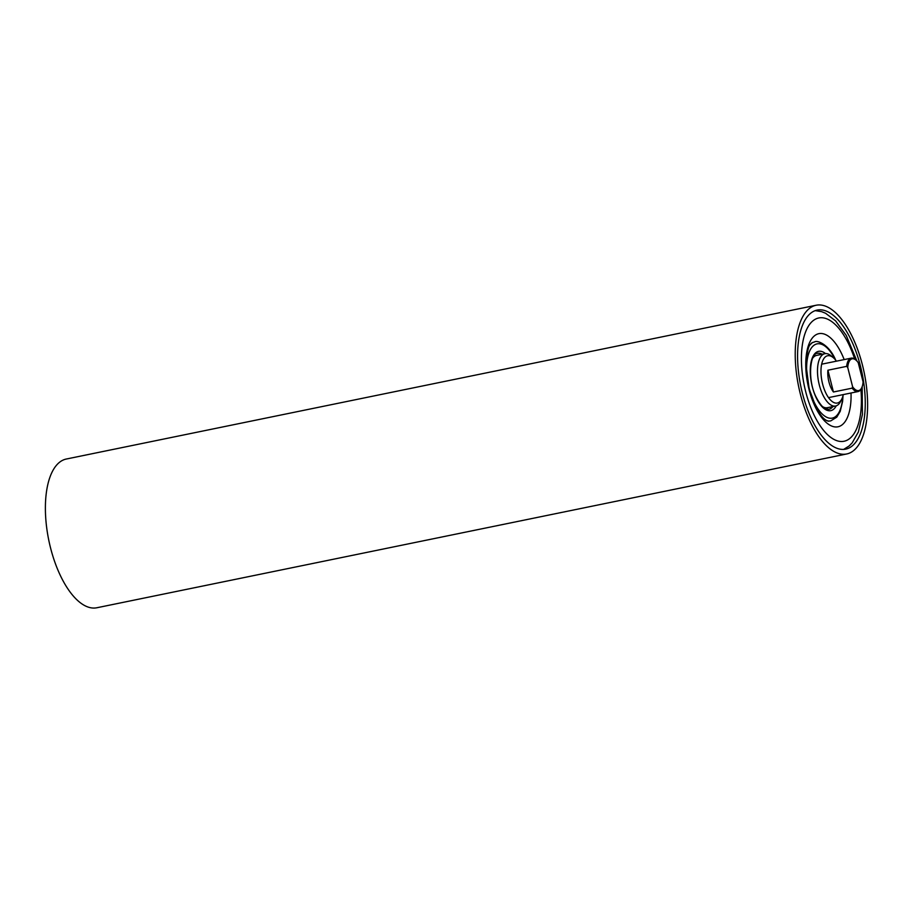 <?xml version="1.0" encoding="UTF-8"?>
<svg xmlns="http://www.w3.org/2000/svg" width="913" height="913" viewBox="0 0 913 913"><rect width="100%" height="100%" fill="white"/><g stroke="black" fill="none" stroke-linecap="round" stroke-linejoin="round"><path stroke-width="1.37" d="M860.468 366.204A70.974 31.327 -101.6 0 1 845.678 449.139A70.974 31.327 -101.6 0 1 802.356 393.012A70.974 31.327 -101.6 0 1 817.158 310.089A70.974 31.327 -101.6 0 1 860.468 366.204M846.671 453.978L96.835 607.761A75.916 33.507 -101.6 0 1 50.5 547.72A75.916 33.507 -101.6 0 1 66.329 459.022L816.165 305.239A75.916 33.507 -101.6 0 1 862.5 365.28A75.916 33.507 -101.6 0 1 846.671 453.978A75.916 33.507 -101.6 0 1 800.336 393.948A75.916 33.507 -101.6 0 1 816.165 305.239M861.689 387.808L861.267 388.653A17.062 7.532 -101.6 0 1 858.825 391.312A17.062 7.532 -101.6 0 1 858.083 391.551A17.062 7.532 -101.6 0 1 852.171 388.151L852.605 386.713A16.206 7.156 78.4 0 0 859.373 390.33A16.206 7.156 78.4 0 0 861.689 387.808A16.206 7.156 78.4 0 0 863.082 381.874L858.22 362.666A16.206 7.156 78.4 0 0 856.017 360.156A16.206 7.156 78.4 0 0 847.743 367.505L846.659 366.364A17.062 7.532 -101.6 0 1 850.494 358.375A17.062 7.532 -101.6 0 1 851.236 358.136A17.062 7.532 -101.6 0 1 855.298 359.551L856.017 360.156M852.171 388.151L833.432 391.997A17.062 7.532 -101.6 0 1 827.92 370.21L846.659 366.364M852.605 386.713L847.743 367.505M833.432 391.997L827.92 370.21M833.386 357.748L831.241 355.922A26.694 11.789 78.4 0 0 824.861 353.696A26.694 11.789 78.4 0 0 822.624 394.382A26.694 11.789 78.4 0 0 835.589 406.011A26.694 11.789 78.4 0 0 840.576 401.458L841.832 398.935A24.137 10.659 -101.6 0 1 825.603 392.533A24.137 10.659 -101.6 0 1 821.7 364.025A24.137 10.659 -101.6 0 1 833.386 357.748A24.137 10.659 -101.6 0 1 836.434 361.171M824.861 353.696L816.621 355.397A26.694 11.789 78.4 0 0 812.661 358.204M843.292 394.587A24.137 10.659 -101.6 0 1 841.832 398.935M822.602 406.662A26.694 11.789 78.4 0 0 827.349 407.7L835.589 406.011M832.576 406.627A28.577 12.611 -101.6 0 1 828.742 409.321M832.953 406.547A28.577 12.611 -101.6 0 1 828.924 409.298L825.729 408.841C825.42 408.613 821.894 408.202 816.108 397.064C807.343 380.185 809.922 353.023 817.443 353.308A28.577 12.611 -101.6 0 1 822.225 354.244M825.535 353.605A30.277 13.364 78.4 0 0 811.121 361.936A30.277 13.364 78.4 0 0 816.062 397.475A30.277 13.364 78.4 0 0 836.251 405.829M835.737 360.236L835.532 359.79C828.89 344.098 816.736 339.887 814.59 341.941A40.286 17.781 78.4 0 0 811.041 343.573M842.665 396.893A37.901 16.731 -101.6 0 1 832.005 418.165A37.901 16.731 -101.6 0 1 813.894 401.617A37.901 16.731 -101.6 0 1 810.002 350.307A37.901 16.731 -101.6 0 1 834.95 359.288M826.87 420.756A40.286 17.781 78.4 0 0 830.784 420.87L836.765 417.173L840.211 411.375L842.619 401.378L843.019 395.728M817.261 353.342A28.577 12.611 -101.6 0 1 821.848 354.324M854.682 359.071A62.929 27.767 78.4 0 0 814.213 319.892A62.929 27.767 78.4 0 0 805.654 391.494A62.929 27.767 78.4 0 0 842.048 441.493A62.929 27.767 78.4 0 0 860.891 389.337M844.171 359.585A47.533 20.976 78.4 0 0 814.339 335.927A47.533 20.976 78.4 0 0 808.952 389.2A47.533 20.976 78.4 0 0 835.178 426.942A47.533 20.976 78.4 0 0 851.019 393.001M829.175 397.486L858.083 391.551M822.316 364.059L851.236 358.136M815.195 310.637L821.563 311.641L825.58 313.262L835.6 320.874L846.248 335.436L856.896 361.012M828.433 421.235L825.729 420.06C824.462 418.85 822.67 418.884 816.37 408.111L809.169 388.938L806.122 365.485C806.898 352.92 808.279 345.981 810.265 344.658L812.285 342.523M843.658 449.401L849.113 445.978L852.16 442.896L858.38 431.963L862.431 414.376L862.169 386.678"/></g></svg>
